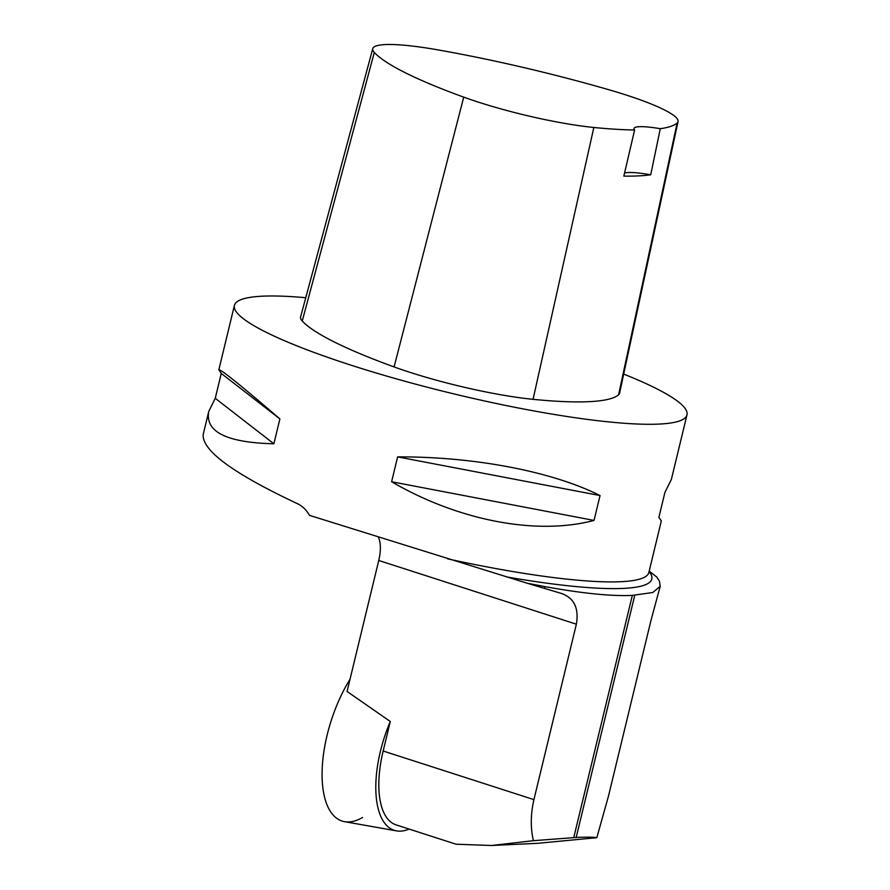 <?xml version="1.0" encoding="UTF-8"?>
<svg xmlns="http://www.w3.org/2000/svg" width="890" height="890" viewBox="0 0 890 890"><rect width="100%" height="100%" fill="white"/><g stroke="black" fill="none" stroke-linecap="round" stroke-linejoin="round"><path stroke-width="1.33" d="M409.1 829.068A85.184 37.981 -72.1 0 1 400.634 831.138A85.184 37.981 -72.1 0 1 396.562 830.882A85.184 37.981 -72.1 0 1 390.298 721.49L347.067 691.452L378.751 560.478L576.364 624.19L533.922 799.62C530.596 814.283 530.429 827.978 533.399 840.694L491.447 845.5L456.092 844.221L396.061 824.863A79.455 35.433 -72.1 0 1 383.156 751.015L390.298 721.49M362.497 817.521A92.382 41.196 107.9 0 1 322.525 784.657A92.382 41.196 107.9 0 1 350.004 679.293A92.382 41.196 107.9 0 0 322.18 769.283A92.382 41.196 107.9 0 0 344.564 821.67L396.562 830.882M491.447 845.5L537.382 843.331L596.823 837.69L608.482 796.094L650.924 620.653L660.202 586.265L659.457 581.215L656.842 577.098L649.811 571.58M533.399 840.694L576.175 837.457C586.621 837.001 593.508 837.078 596.823 837.69M208.761 411.469L215.246 398.297L221.265 373.433L218.829 369.839C220.242 368.749 240.6 385.114 279.894 418.923L273.875 443.787C226.683 442.619 204.978 431.839 208.761 411.469L203.176 434.531C201.986 450.518 233.302 473.524 297.149 503.529C302.244 505.921 306.36 509.87 309.486 515.355L527.236 583.239L545.069 586.632C582.561 593.452 611.652 596.367 632.345 595.377L652.826 592.495L660.202 586.265M561.69 593.53L527.236 583.239M561.089 593.341C574.006 597.769 579.101 608.048 576.364 624.19M378.395 537.315A29.559 13.183 -72.1 0 1 378.751 560.478M623.701 374.1A232.813 34.41 -166.4 0 1 686.98 414.885A232.813 34.41 -166.4 0 1 351.45 365.312A232.813 34.41 -166.4 0 1 234.415 305.392A232.813 34.41 -166.4 0 1 305.76 297.716M391.611 481.746L397.619 456.882C474.136 456.548 552.201 471.455 600.049 495.563L594.031 520.428C536.681 535.624 458.617 520.706 391.611 481.746L594.031 520.428M447.648 558.853A232.813 34.41 -166.4 0 0 648.855 572.504L661.326 520.95L658.889 517.357L664.897 492.493L671.394 479.321L686.98 414.885M678.047 121.574L619.585 393.202A110.861 16.387 -166.4 0 1 618.595 394.771A266.065 39.327 -166.4 0 1 533.054 399.332A110.861 16.387 -166.4 0 1 394.092 366.925A266.065 39.327 -166.4 0 1 302.244 321.001A110.861 16.387 -166.4 0 1 300.598 316.94L372.765 48.616A103.807 15.341 -166.4 0 1 437.135 49.751A259.012 38.281 -166.4 0 1 609.828 90.023A103.807 15.341 -166.4 0 1 678.047 121.574A103.807 15.341 -166.4 0 1 677.123 123.031A259.012 38.281 -166.4 0 1 660.291 128.694L650.723 174.785A44.344 6.553 13.6 0 0 624.546 173.061M650.723 174.785A260.214 38.459 13.6 0 1 623.834 176.12L634.615 129.973A259.012 38.281 -166.4 0 1 593.841 127.481A103.807 15.341 -166.4 0 1 463.723 97.132A259.012 38.281 -166.4 0 1 374.312 52.421A103.807 15.341 -166.4 0 1 372.765 48.616M634.615 129.973A44.344 6.553 -166.4 0 1 634.025 128.449A44.344 6.553 -166.4 0 1 660.291 128.694M600.049 495.563L397.619 456.882M279.894 418.923L221.265 373.433M273.875 443.787L215.246 398.297M383.156 751.015L533.922 799.62M573.75 837.579L632.345 595.377M576.175 837.457L634.77 595.254M544.635 588.446L545.069 586.632M506.788 576.954A237.196 35.055 13.6 0 0 649.099 571.48M463.723 97.132L394.092 366.925M374.312 52.421L302.244 321.001M677.123 123.031L618.595 394.771M593.841 127.481L533.054 399.332M234.415 305.392L218.829 369.839"/></g></svg>
